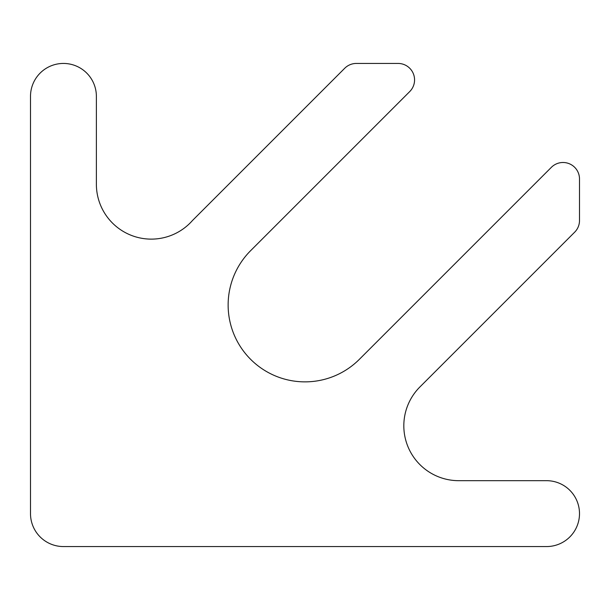 <?xml version="1.0" encoding="UTF-8"?>
<svg xmlns="http://www.w3.org/2000/svg" width="610" height="610" viewBox="0 0 610 610"><rect width="100%" height="100%" fill="white"/><g stroke="black" fill="none" stroke-linecap="round" stroke-linejoin="round"><path stroke-width="0.91" d="M96.38 184.22A54.9 54.9 0 0 0 192.493 220.492L344.719 68.267A16.47 16.47 0 0 1 356.362 63.44L398.101 63.44A16.47 16.47 0 0 1 409.745 91.553L250.649 250.649A76.86 76.86 0 0 0 250.649 359.351A76.86 76.86 0 0 0 359.351 359.351L551.387 167.315A16.47 16.47 0 0 1 579.5 178.959L579.5 220.538A16.47 16.47 0 0 1 574.673 232.181L419.901 386.961A54.9 54.9 0 0 0 458.72 480.68L546.56 480.68A32.94 32.94 0 0 1 579.5 513.62A32.94 32.94 0 0 1 546.56 546.56L63.44 546.56A32.94 32.94 0 0 1 30.5 513.62L30.5 96.38A32.94 32.94 0 0 1 63.44 63.44A32.94 32.94 0 0 1 96.38 96.38L96.38 184.22"/></g></svg>
